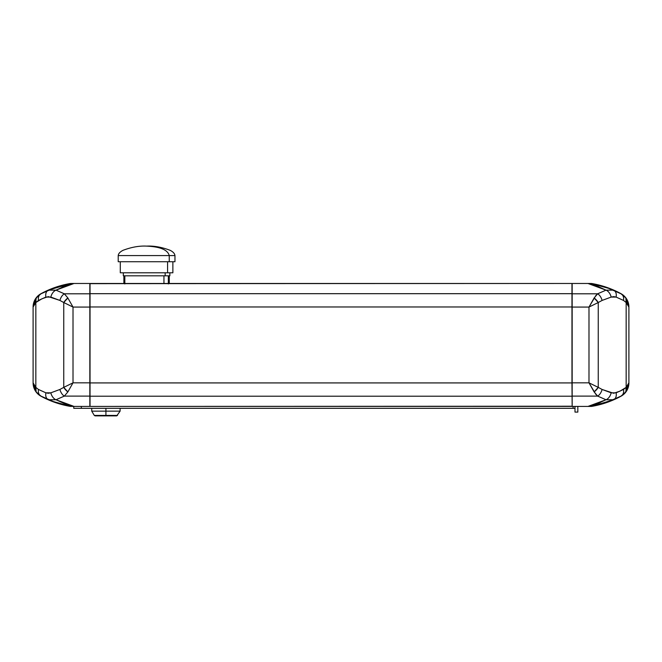 <?xml version="1.0" encoding="UTF-8"?>
<svg xmlns="http://www.w3.org/2000/svg" width="662" height="662" viewBox="0 0 662 662"><rect width="100%" height="100%" fill="white"/><g stroke="black" fill="none" stroke-linecap="round" stroke-linejoin="round"><path stroke-width="0.99" d="M572.158 283.667L571.968 306.969L571.968 283.477L90.032 283.477L90.032 293.688L571.968 293.688L90.032 293.688L90.032 306.969L571.968 306.969L571.968 382.926L571.968 306.969L90.032 306.969L89.842 283.667L571.968 283.477M89.842 406.228L90.032 382.926L572.158 382.926L572.158 406.228L571.968 382.926L90.032 382.926L90.032 306.969L90.032 396.215L571.968 396.215L90.032 396.215L90.032 406.418L572.158 406.228M90.032 406.418L571.968 406.418M73.987 406.418L72.779 406.418L74.003 406.418L55.989 399.749A7.563 4.932 -112.1 0 1 50.842 392.823L45.893 392.823A7.563 5.313 113.6 0 0 48.409 399.749L55.989 399.749L48.409 399.749A7.563 5.313 -66.4 0 1 45.893 392.823L48.318 393.286L50.842 392.823L59.903 389.463L63.751 387.378L63.751 302.526L59.903 300.432L48.326 296.609L42.037 298.728L35.839 302.526L35.839 387.378L38.47 389.463L45.893 392.823L38.47 389.463L35.839 387.378L35.839 302.526L38.47 300.432L45.893 297.081L50.842 297.081A7.563 4.932 -67.9 0 1 55.989 290.146L48.409 290.146A7.563 5.313 66.4 0 0 45.893 297.081A7.563 5.313 -113.6 0 1 48.409 290.146L40.978 293.796A7.563 5.85 61.4 0 0 38.47 300.432A7.563 5.85 -118.6 0 1 40.978 293.796L36.145 297.974A7.563 5.147 37 0 0 35.839 302.526L36.145 297.974L33.1 307.069L35.839 302.526L34.647 303.568M33.274 305.869L33.795 304.694L33.1 307.069L33.1 382.826L36.145 391.929L37.759 393.758L40.978 396.108L55.517 402.529L63.138 404.796L71.719 406.418L59.464 403.787A94.575 94.575 0 0 0 70.933 406.418L51.462 401.023L40.978 396.108A7.563 5.85 -61.4 0 1 38.47 389.463A7.563 5.85 118.6 0 0 40.978 396.108L51.471 401.023M33.795 385.21L34.647 386.327L33.795 385.21M35.731 302.6L33.348 305.629M70.933 283.477L48.409 290.146L55.989 290.146A7.563 4.932 112.1 0 0 50.842 297.081L59.903 300.432L63.751 302.526L63.751 387.378L59.903 389.463L50.842 392.823A7.563 4.932 67.9 0 0 55.989 399.749L64.33 396.108A7.563 4.212 -111.5 0 1 59.903 389.463A7.563 4.212 68.5 0 0 64.33 396.108L67.863 391.929A7.563 3.335 -130.7 0 1 63.751 387.378L67.863 391.929L73.01 382.826L63.751 387.378L73.01 382.826L73.01 307.069L63.751 302.526L73.01 307.069L67.863 297.974L63.751 302.526A7.563 3.335 -49.3 0 1 67.863 297.974L64.33 293.796A7.563 4.212 111.5 0 0 59.903 300.432A7.563 4.212 -68.5 0 1 64.33 293.796L55.989 290.146L74.003 283.477L70.933 283.477A94.575 94.575 0 0 0 59.464 286.108L70.478 283.477A94.575 94.575 0 0 0 40.986 293.688A94.575 94.575 0 0 1 70.478 283.477L55.517 287.374L40.978 293.796L48.409 290.146L59.464 286.108M64.876 286.092L73.118 283.667M61.748 287.341L64.719 286.149M72.439 406.079L64.868 403.803M628.726 384.026L628.205 385.21L628.9 382.826L628.9 307.069L625.855 297.974L624.241 296.146L621.022 293.796L610.538 288.872L591.067 283.477L587.997 283.477L589.221 283.477L587.997 283.477L606.011 290.146A7.563 4.932 67.9 0 1 611.158 297.081L616.107 297.081A7.563 5.313 -66.4 0 0 613.591 290.146L606.011 290.146L613.591 290.146A7.563 5.313 113.6 0 1 616.107 297.081L613.682 296.609L611.158 297.081L602.097 300.432L598.249 302.526L598.249 387.378L602.097 389.463L613.674 393.286L619.963 391.168L626.161 387.378L626.161 302.526L623.53 300.432L616.107 297.081L623.53 300.432L626.161 302.526L626.161 387.378L623.53 389.463L616.107 392.823L611.158 392.823A7.563 4.932 112.1 0 1 606.011 399.749L613.591 399.749A7.563 5.313 -113.6 0 0 616.107 392.823A7.563 5.313 66.4 0 1 613.591 399.749L621.022 396.108A7.563 5.85 -118.6 0 0 623.53 389.463A7.563 5.85 61.4 0 1 621.022 396.108L625.855 391.929A7.563 5.147 -143 0 0 626.161 387.378L625.855 391.929L628.9 382.826L626.161 387.378L627.353 386.327M628.205 304.694L627.353 303.568L628.205 304.694M626.269 387.295L628.652 384.266M625.64 392.21L627.7 388.743L628.9 382.826L627.179 389.835L623.629 394.304L621.022 396.108L606.483 402.529L591.067 406.418A94.575 94.575 0 0 0 602.536 403.787L591.522 406.418A94.575 94.575 0 0 0 621.014 396.215A94.575 94.575 0 0 1 591.522 406.418L613.591 399.749L606.011 399.749A7.563 4.932 -67.9 0 0 611.158 392.823L602.097 389.463L598.249 387.378L598.249 302.526L602.097 300.432L611.158 297.081A7.563 4.932 -112.1 0 0 606.011 290.146L597.67 293.796A7.563 4.212 68.5 0 1 602.097 300.432A7.563 4.212 -111.5 0 0 597.67 293.796L594.137 297.974A7.563 3.335 49.3 0 1 598.249 302.526L594.137 297.974L588.99 307.069L598.249 302.526L588.99 307.069L588.99 382.826L598.249 387.378L588.99 382.826L594.137 391.929L598.249 387.378A7.563 3.335 130.7 0 1 594.137 391.929L597.67 396.108A7.563 4.212 -68.5 0 0 602.097 389.463A7.563 4.212 111.5 0 1 597.67 396.108L606.011 399.749L587.997 406.418L590.901 406.418L587.997 406.418L597.165 403.787L606.011 399.749L597.67 396.108L595.817 394.304L588.99 382.826L572.158 382.826L572.158 307.069L588.99 307.069L595.817 295.591L597.67 293.796L606.011 290.146L597.165 286.108L587.997 283.477L572.158 283.477L572.158 293.796L597.67 293.796L572.158 293.796L572.158 307.069L588.99 307.069L588.99 382.826L572.158 382.826L572.158 396.108L597.67 396.108L572.158 396.108L572.158 406.418L588.013 406.418M597.124 403.803L589.561 406.079M600.252 402.554L597.281 403.746M588.882 283.667L597.132 286.1M40.986 396.215A15.135 15.135 0 0 1 33.1 382.926A15.135 15.135 0 0 0 40.986 396.215L40.986 396.215A94.575 94.575 0 0 0 70.478 406.418A94.575 94.575 0 0 1 40.986 396.215M33.1 306.969L33.1 382.926L33.1 306.969A15.135 15.135 0 0 1 40.986 293.688A15.135 15.135 0 0 0 33.1 306.969L33.1 306.969M34.647 386.327L35.839 387.378L33.1 382.826L33.274 384.026M37.726 393.716L40.978 396.108L36.145 391.929L35.839 387.378A7.563 5.147 143 0 0 36.145 391.929L33.87 387.593L33.1 382.826L34.3 388.743L36.36 392.21M621.014 293.688A15.135 15.135 0 0 1 628.9 306.969A15.135 15.135 0 0 0 621.014 293.688L621.014 293.688A94.575 94.575 0 0 0 591.522 283.477A94.575 94.575 0 0 1 621.014 293.688M628.9 382.926L628.9 306.969L628.9 382.926A15.135 15.135 0 0 1 621.014 396.215A15.135 15.135 0 0 0 628.9 382.926L628.9 382.926M627.353 303.568L626.161 302.526L628.9 307.069L628.726 305.869M628.9 382.826L628.9 306.928A15.135 15.135 0 0 1 628.9 307.069L627.7 301.16L625.64 297.685M602.536 286.108A94.575 94.575 0 0 0 591.067 283.477L602.536 286.108L613.591 290.146L621.022 293.796A7.563 5.85 118.6 0 1 623.53 300.432A7.563 5.85 -61.4 0 0 621.022 293.796L625.855 297.974L626.161 302.526A7.563 5.147 -37 0 0 625.855 297.974L628.13 302.302L628.9 306.928M591.505 283.667L591.067 283.477L591.505 283.667M71.719 406.418L72.779 406.418L71.719 406.418M36.36 297.685L34.3 301.16L33.1 307.069L34.821 300.06L38.371 295.591L40.978 293.796L37.726 296.187M33.1 307.069L33.1 382.826M59.464 403.787L48.409 399.749M624.274 393.716L621.022 396.108L613.591 399.749L602.536 403.787M624.274 296.187L621.022 293.796A94.575 94.575 0 0 0 621.014 293.787M589.561 406.418L589.13 406.418M621.022 293.796L606.483 287.374L591.067 283.477M590.901 283.477L589.221 283.477M587.997 283.477L572.158 283.477L572.158 406.418L587.997 406.418M72.439 406.418L72.878 406.418M71.099 283.477L89.842 283.477L89.842 293.796L89.842 283.477L74.003 283.477L64.835 286.108L55.989 290.146L64.33 293.796L89.842 293.796L89.842 307.069L89.842 293.796L64.33 293.796L67.863 297.974L73.01 307.069L89.842 307.069L89.842 382.826L73.01 382.826L73.01 307.069L89.842 307.069L89.842 396.108L89.842 382.826L73.01 382.826L67.863 391.929L64.33 396.108L89.842 396.108L89.842 406.418L89.842 396.108L64.33 396.108L55.989 399.749L64.835 403.787L74.003 406.418L89.842 406.418L72.779 406.418M574.997 408.313L574.997 412.095L577.835 412.095L577.835 406.418L577.835 412.095L574.997 412.095L574.997 408.313L73.763 408.313L73.763 406.418L73.763 408.313L81.335 408.313L81.335 406.418L81.335 408.313L573.102 408.313L573.102 406.418L573.102 408.313L574.997 408.313L574.997 406.418L574.997 408.313M105.92 415.422L94.294 415.422L105.92 415.422L105.92 411.152L91.737 411.152L105.92 411.152L105.92 408.313L105.92 411.152L120.103 411.152L105.92 411.152L105.92 415.422L117.546 415.422L105.92 415.422L105.92 415.877L105.92 415.422M95.105 415.877L116.735 415.877L95.105 415.877L94.294 415.422L95.105 415.877M89.842 399.525L89.842 398.706M123.935 255.582L169.24 255.582C167.8 249.872 160.245 246.727 146.583 246.123L146.534 246.123M169.811 275.814L123.355 275.814L165.161 275.814L165.161 272.794L165.161 275.814L169.853 275.814L169.853 272.794M120.294 261.73L120.294 272.794L167.577 272.794L167.577 261.73L167.577 272.794L172.873 272.794L121.138 272.794M118.217 255.582L118.217 261.73L169.24 261.73L169.24 255.582L118.217 255.582C118.415 253.629 120.004 251.883 122.966 250.344C131.407 247.141 139.285 245.734 146.583 246.123C160.245 246.727 167.8 249.872 169.24 255.582L174.958 255.582L169.24 255.582L169.24 261.73L174.958 261.73L174.958 255.582C174.751 253.629 173.171 251.883 170.208 250.344C161.76 247.141 153.89 245.734 146.583 246.123L146.509 246.123M163.953 283.477L163.953 275.814L163.953 283.477M174.934 261.73L119.119 261.73M123.885 283.477L123.885 275.814L123.885 283.477M169.282 283.477L169.282 275.814L169.282 283.477M36.145 297.974L36.667 297.312M37.246 296.667L37.808 296.104M36.145 391.929L36.667 392.583M37.246 393.236L37.808 393.799M625.855 391.929L625.333 392.583M624.754 393.236L624.192 393.799M625.855 297.974L625.333 297.312M624.754 296.667L624.192 296.104M613.591 290.146L610.529 288.872M613.591 399.749L610.529 401.023M48.409 290.146L51.471 288.872M91.737 408.313L91.737 411.152L94.294 415.422M116.735 415.877L120.103 411.152L120.103 408.313M123.322 275.814L123.322 272.794M124.837 283.948L124.837 275.814M168.338 283.948L168.338 275.814M172.873 272.794L172.873 261.73"/></g></svg>
